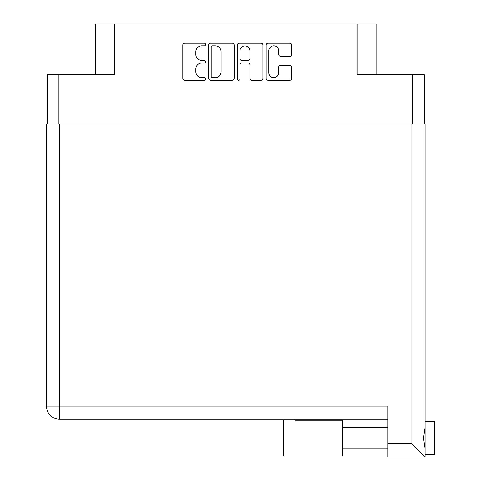 <?xml version="1.0" encoding="UTF-8"?>
<svg xmlns="http://www.w3.org/2000/svg" width="481" height="481" viewBox="0 0 481 481"><rect width="100%" height="100%" fill="white"/><g stroke="black" fill="none" stroke-linecap="round" stroke-linejoin="round"><path stroke-width="0.72" d="M268.777 72.727A4.948 4.948 0 0 0 273.725 77.675A4.948 4.948 0 0 0 278.673 72.727L278.673 67.124A1.852 1.852 0 0 1 280.525 65.278L289.875 65.278A1.852 1.852 0 0 1 291.726 67.124L291.726 78.415A1.852 1.852 0 0 1 289.875 80.267L268.037 80.267A1.852 1.852 0 0 1 266.185 78.415L266.185 45.106A1.852 1.852 0 0 1 268.037 43.254L289.875 43.254A1.852 1.852 0 0 1 291.726 45.106L291.726 54.449A1.852 1.852 0 0 1 289.875 56.301L280.525 56.301A1.852 1.852 0 0 1 278.673 54.449L278.673 50.794A4.948 4.948 0 0 0 273.725 45.845A4.948 4.948 0 0 0 268.777 50.794L268.777 72.727M238.702 80.267A1.293 1.293 0 0 0 239.995 78.968L239.995 64.905A1.852 1.852 0 0 1 241.847 63.053L248.046 63.053A1.852 1.852 0 0 1 249.898 64.905L249.898 78.415A1.852 1.852 0 0 0 251.749 80.267L261.093 80.267A1.852 1.852 0 0 0 262.945 78.415L262.945 45.106A1.852 1.852 0 0 0 261.093 43.254L239.255 43.254A1.852 1.852 0 0 0 237.404 45.106L237.404 78.968A1.293 1.293 0 0 0 238.702 80.267M47.24 74.771L47.24 123.978L47.24 74.771L58.929 74.771L58.929 123.978M234.169 78.415L234.169 45.106A1.852 1.852 0 0 0 232.317 43.254L210.48 43.254A1.852 1.852 0 0 0 208.628 45.106L208.628 78.415A1.852 1.852 0 0 0 210.48 80.267L232.317 80.267A1.852 1.852 0 0 0 234.169 78.415M201.779 45.845L204.323 45.845A1.293 1.293 0 0 0 205.621 44.547A1.293 1.293 0 0 0 204.323 43.254L184.662 43.254A1.852 1.852 0 0 0 182.81 45.106L182.81 78.415A1.852 1.852 0 0 0 184.662 80.267L204.323 80.267A1.293 1.293 0 0 0 205.621 78.968A1.293 1.293 0 0 0 204.323 77.675L201.779 77.675A5.922 5.922 0 0 1 195.857 71.753L195.857 68.975A5.922 5.922 0 0 1 201.779 63.053L204.323 63.053A1.293 1.293 0 0 0 205.621 61.76A1.293 1.293 0 0 0 204.323 60.462L201.779 60.462A5.922 5.922 0 0 1 195.857 54.539L195.857 51.768A5.922 5.922 0 0 1 201.779 45.845M376.064 74.771L376.064 24.05L95.509 24.05L95.509 74.771M114.364 24.05L114.364 74.771L58.929 74.771M424.332 74.771L424.332 123.978L424.332 74.771L357.209 74.771L357.209 24.05M212.512 45.845A1.293 1.293 0 0 0 211.219 47.138L211.219 76.377A1.293 1.293 0 0 0 212.512 77.675L215.199 77.675A5.922 5.922 0 0 0 221.122 71.753L221.122 51.768A5.922 5.922 0 0 0 215.199 45.845L212.512 45.845M249.898 50.884A4.948 4.948 0 0 0 244.949 45.935A4.948 4.948 0 0 0 239.995 50.884L239.995 58.616A1.852 1.852 0 0 0 241.847 60.462L248.046 60.462A1.852 1.852 0 0 0 249.898 58.616L249.898 50.884M294.991 420.184L342.502 420.184L294.991 420.184M434.511 421.596L425.084 421.596L434.511 421.596L434.511 454.593L425.084 454.593M425.084 438.095L425.084 456.95L387.945 456.95L387.945 406.042L59.686 406.042L59.686 123.978L425.084 123.978L425.084 438.095M425.084 427.705L423.527 438.095L425.084 448.484M383.038 419.24L59.686 419.24L59.686 406.042L46.489 406.042L46.489 123.978L59.686 123.978M387.945 419.24L59.686 419.24A13.197 13.197 0 0 1 46.489 406.042M425.084 456.95L411.886 443.753L411.886 123.978M342.502 420.184L342.502 456.006L283.676 456.006L283.676 420.184M342.502 456.006L294.991 456.006M412.644 74.771L412.644 123.978M387.945 443.753L411.886 443.753M342.502 448.935L387.945 448.935M342.502 427.254L387.945 427.254L342.502 427.254"/></g></svg>
